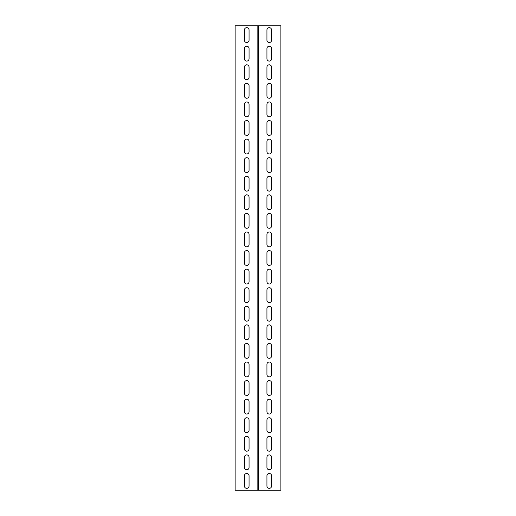 <?xml version="1.0" encoding="UTF-8"?>
<svg xmlns="http://www.w3.org/2000/svg" width="516" height="516" viewBox="0 0 516 516"><rect width="100%" height="100%" fill="white"/><g stroke="black" fill="none" stroke-linecap="round" stroke-linejoin="round"><path stroke-width="0.39" stroke-dasharray="2.58 1.94" d="M258.348 490.2L235.128 490.2L235.128 25.8L258.348 25.8L258.348 490.2L257.652 490.2L257.652 25.8L257.652 490.2L280.872 490.2L280.872 25.8L258.348 25.8M244.416 40.196A2.322 2.322 0 0 0 246.738 42.518A2.322 2.322 0 0 0 249.06 40.196L249.06 29.98A2.322 2.322 0 0 0 246.738 27.658A2.322 2.322 0 0 0 244.416 29.98L244.416 40.196M244.416 77.348A2.322 2.322 0 0 0 246.738 79.67A2.322 2.322 0 0 0 249.06 77.348L249.06 67.132A2.322 2.322 0 0 0 246.738 64.81A2.322 2.322 0 0 0 244.416 67.132L244.416 77.348M244.416 114.5A2.322 2.322 0 0 0 246.738 116.822A2.322 2.322 0 0 0 249.06 114.5L249.06 104.284A2.322 2.322 0 0 0 246.738 101.962A2.322 2.322 0 0 0 244.416 104.284L244.416 114.5M244.416 151.652A2.322 2.322 0 0 0 246.738 153.974A2.322 2.322 0 0 0 249.06 151.652L249.06 141.436A2.322 2.322 0 0 0 246.738 139.114A2.322 2.322 0 0 0 244.416 141.436L244.416 151.652M244.416 188.804A2.322 2.322 0 0 0 246.738 191.126A2.322 2.322 0 0 0 249.06 188.804L249.06 178.588A2.322 2.322 0 0 0 246.738 176.266A2.322 2.322 0 0 0 244.416 178.588L244.416 188.804M244.416 225.956A2.322 2.322 0 0 0 246.738 228.278A2.322 2.322 0 0 0 249.06 225.956L249.06 215.74A2.322 2.322 0 0 0 246.738 213.418A2.322 2.322 0 0 0 244.416 215.74L244.416 225.956M244.416 263.108A2.322 2.322 0 0 0 246.738 265.43A2.322 2.322 0 0 0 249.06 263.108L249.06 252.892A2.322 2.322 0 0 0 246.738 250.57A2.322 2.322 0 0 0 244.416 252.892L244.416 263.108M244.416 300.26A2.322 2.322 0 0 0 246.738 302.582A2.322 2.322 0 0 0 249.06 300.26L249.06 290.044A2.322 2.322 0 0 0 246.738 287.722A2.322 2.322 0 0 0 244.416 290.044L244.416 300.26M244.416 337.412A2.322 2.322 0 0 0 246.738 339.734A2.322 2.322 0 0 0 249.06 337.412L249.06 327.196A2.322 2.322 0 0 0 246.738 324.874A2.322 2.322 0 0 0 244.416 327.196L244.416 337.412M244.416 374.564A2.322 2.322 0 0 0 246.738 376.886A2.322 2.322 0 0 0 249.06 374.564L249.06 364.348A2.322 2.322 0 0 0 246.738 362.026A2.322 2.322 0 0 0 244.416 364.348L244.416 374.564M244.416 411.716A2.322 2.322 0 0 0 246.738 414.038A2.322 2.322 0 0 0 249.06 411.716L249.06 401.5A2.322 2.322 0 0 0 246.738 399.178A2.322 2.322 0 0 0 244.416 401.5L244.416 411.716M244.416 448.868A2.322 2.322 0 0 0 246.738 451.19A2.322 2.322 0 0 0 249.06 448.868L249.06 438.652A2.322 2.322 0 0 0 246.738 436.33A2.322 2.322 0 0 0 244.416 438.652L244.416 448.868M244.416 486.02A2.322 2.322 0 0 0 246.738 488.342A2.322 2.322 0 0 0 249.06 486.02L249.06 475.804A2.322 2.322 0 0 0 246.738 473.482A2.322 2.322 0 0 0 244.416 475.804L244.416 486.02M244.416 467.444A2.322 2.322 0 0 0 246.738 469.766A2.322 2.322 0 0 0 249.06 467.444L249.06 457.228A2.322 2.322 0 0 0 246.738 454.906A2.322 2.322 0 0 0 244.416 457.228L244.416 467.444M244.416 430.292A2.322 2.322 0 0 0 246.738 432.614A2.322 2.322 0 0 0 249.06 430.292L249.06 420.076A2.322 2.322 0 0 0 246.738 417.754A2.322 2.322 0 0 0 244.416 420.076L244.416 430.292M244.416 393.14A2.322 2.322 0 0 0 246.738 395.462A2.322 2.322 0 0 0 249.06 393.14L249.06 382.924A2.322 2.322 0 0 0 246.738 380.602A2.322 2.322 0 0 0 244.416 382.924L244.416 393.14M244.416 355.988A2.322 2.322 0 0 0 246.738 358.31A2.322 2.322 0 0 0 249.06 355.988L249.06 345.772A2.322 2.322 0 0 0 246.738 343.45A2.322 2.322 0 0 0 244.416 345.772L244.416 355.988M244.416 318.836A2.322 2.322 0 0 0 246.738 321.158A2.322 2.322 0 0 0 249.06 318.836L249.06 308.62A2.322 2.322 0 0 0 246.738 306.298A2.322 2.322 0 0 0 244.416 308.62L244.416 318.836M244.416 281.684A2.322 2.322 0 0 0 246.738 284.006A2.322 2.322 0 0 0 249.06 281.684L249.06 271.468A2.322 2.322 0 0 0 246.738 269.146A2.322 2.322 0 0 0 244.416 271.468L244.416 281.684M244.416 244.532A2.322 2.322 0 0 0 246.738 246.854A2.322 2.322 0 0 0 249.06 244.532L249.06 234.316A2.322 2.322 0 0 0 246.738 231.994A2.322 2.322 0 0 0 244.416 234.316L244.416 244.532M244.416 207.38A2.322 2.322 0 0 0 246.738 209.702A2.322 2.322 0 0 0 249.06 207.38L249.06 197.164A2.322 2.322 0 0 0 246.738 194.842A2.322 2.322 0 0 0 244.416 197.164L244.416 207.38M244.416 170.228A2.322 2.322 0 0 0 246.738 172.55A2.322 2.322 0 0 0 249.06 170.228L249.06 160.012A2.322 2.322 0 0 0 246.738 157.69A2.322 2.322 0 0 0 244.416 160.012L244.416 170.228M244.416 133.076A2.322 2.322 0 0 0 246.738 135.398A2.322 2.322 0 0 0 249.06 133.076L249.06 122.86A2.322 2.322 0 0 0 246.738 120.538A2.322 2.322 0 0 0 244.416 122.86L244.416 133.076M244.416 95.924A2.322 2.322 0 0 0 246.738 98.246A2.322 2.322 0 0 0 249.06 95.924L249.06 85.708A2.322 2.322 0 0 0 246.738 83.386A2.322 2.322 0 0 0 244.416 85.708L244.416 95.924M244.416 58.772A2.322 2.322 0 0 0 246.738 61.094A2.322 2.322 0 0 0 249.06 58.772L249.06 48.556A2.322 2.322 0 0 0 246.738 46.234A2.322 2.322 0 0 0 244.416 48.556L244.416 58.772M266.94 486.02A2.322 2.322 0 0 0 269.262 488.342A2.322 2.322 0 0 0 271.584 486.02L271.584 475.804A2.322 2.322 0 0 0 269.262 473.482A2.322 2.322 0 0 0 266.94 475.804L266.94 486.02M266.94 467.444A2.322 2.322 0 0 0 269.262 469.766A2.322 2.322 0 0 0 271.584 467.444L271.584 457.228A2.322 2.322 0 0 0 269.262 454.906A2.322 2.322 0 0 0 266.94 457.228L266.94 467.444M266.94 448.868A2.322 2.322 0 0 0 269.262 451.19A2.322 2.322 0 0 0 271.584 448.868L271.584 438.652A2.322 2.322 0 0 0 269.262 436.33A2.322 2.322 0 0 0 266.94 438.652L266.94 448.868M266.94 430.292A2.322 2.322 0 0 0 269.262 432.614A2.322 2.322 0 0 0 271.584 430.292L271.584 420.076A2.322 2.322 0 0 0 269.262 417.754A2.322 2.322 0 0 0 266.94 420.076L266.94 430.292M266.94 411.716A2.322 2.322 0 0 0 269.262 414.038A2.322 2.322 0 0 0 271.584 411.716L271.584 401.5A2.322 2.322 0 0 0 269.262 399.178A2.322 2.322 0 0 0 266.94 401.5L266.94 411.716M266.94 393.14A2.322 2.322 0 0 0 269.262 395.462A2.322 2.322 0 0 0 271.584 393.14L271.584 382.924A2.322 2.322 0 0 0 269.262 380.602A2.322 2.322 0 0 0 266.94 382.924L266.94 393.14M266.94 374.564A2.322 2.322 0 0 0 269.262 376.886A2.322 2.322 0 0 0 271.584 374.564L271.584 364.348A2.322 2.322 0 0 0 269.262 362.026A2.322 2.322 0 0 0 266.94 364.348L266.94 374.564M266.94 355.988A2.322 2.322 0 0 0 269.262 358.31A2.322 2.322 0 0 0 271.584 355.988L271.584 345.772A2.322 2.322 0 0 0 269.262 343.45A2.322 2.322 0 0 0 266.94 345.772L266.94 355.988M266.94 337.412A2.322 2.322 0 0 0 269.262 339.734A2.322 2.322 0 0 0 271.584 337.412L271.584 327.196A2.322 2.322 0 0 0 269.262 324.874A2.322 2.322 0 0 0 266.94 327.196L266.94 337.412M266.94 318.836A2.322 2.322 0 0 0 269.262 321.158A2.322 2.322 0 0 0 271.584 318.836L271.584 308.62A2.322 2.322 0 0 0 269.262 306.298A2.322 2.322 0 0 0 266.94 308.62L266.94 318.836M266.94 300.26A2.322 2.322 0 0 0 269.262 302.582A2.322 2.322 0 0 0 271.584 300.26L271.584 290.044A2.322 2.322 0 0 0 269.262 287.722A2.322 2.322 0 0 0 266.94 290.044L266.94 300.26M266.94 281.684A2.322 2.322 0 0 0 269.262 284.006A2.322 2.322 0 0 0 271.584 281.684L271.584 271.468A2.322 2.322 0 0 0 269.262 269.146A2.322 2.322 0 0 0 266.94 271.468L266.94 281.684M266.94 263.108A2.322 2.322 0 0 0 269.262 265.43A2.322 2.322 0 0 0 271.584 263.108L271.584 252.892A2.322 2.322 0 0 0 269.262 250.57A2.322 2.322 0 0 0 266.94 252.892L266.94 263.108M266.94 244.532A2.322 2.322 0 0 0 269.262 246.854A2.322 2.322 0 0 0 271.584 244.532L271.584 234.316A2.322 2.322 0 0 0 269.262 231.994A2.322 2.322 0 0 0 266.94 234.316L266.94 244.532M266.94 225.956A2.322 2.322 0 0 0 269.262 228.278A2.322 2.322 0 0 0 271.584 225.956L271.584 215.74A2.322 2.322 0 0 0 269.262 213.418A2.322 2.322 0 0 0 266.94 215.74L266.94 225.956M266.94 207.38A2.322 2.322 0 0 0 269.262 209.702A2.322 2.322 0 0 0 271.584 207.38L271.584 197.164A2.322 2.322 0 0 0 269.262 194.842A2.322 2.322 0 0 0 266.94 197.164L266.94 207.38M266.94 188.804A2.322 2.322 0 0 0 269.262 191.126A2.322 2.322 0 0 0 271.584 188.804L271.584 178.588A2.322 2.322 0 0 0 269.262 176.266A2.322 2.322 0 0 0 266.94 178.588L266.94 188.804M266.94 170.228A2.322 2.322 0 0 0 269.262 172.55A2.322 2.322 0 0 0 271.584 170.228L271.584 160.012A2.322 2.322 0 0 0 269.262 157.69A2.322 2.322 0 0 0 266.94 160.012L266.94 170.228M266.94 151.652A2.322 2.322 0 0 0 269.262 153.974A2.322 2.322 0 0 0 271.584 151.652L271.584 141.436A2.322 2.322 0 0 0 269.262 139.114A2.322 2.322 0 0 0 266.94 141.436L266.94 151.652M266.94 133.076A2.322 2.322 0 0 0 269.262 135.398A2.322 2.322 0 0 0 271.584 133.076L271.584 122.86A2.322 2.322 0 0 0 269.262 120.538A2.322 2.322 0 0 0 266.94 122.86L266.94 133.076M266.94 114.5A2.322 2.322 0 0 0 269.262 116.822A2.322 2.322 0 0 0 271.584 114.5L271.584 104.284A2.322 2.322 0 0 0 269.262 101.962A2.322 2.322 0 0 0 266.94 104.284L266.94 114.5M266.94 95.924A2.322 2.322 0 0 0 269.262 98.246A2.322 2.322 0 0 0 271.584 95.924L271.584 85.708A2.322 2.322 0 0 0 269.262 83.386A2.322 2.322 0 0 0 266.94 85.708L266.94 95.924M266.94 77.348A2.322 2.322 0 0 0 269.262 79.67A2.322 2.322 0 0 0 271.584 77.348L271.584 67.132A2.322 2.322 0 0 0 269.262 64.81A2.322 2.322 0 0 0 266.94 67.132L266.94 77.348M266.94 58.772A2.322 2.322 0 0 0 269.262 61.094A2.322 2.322 0 0 0 271.584 58.772L271.584 48.556A2.322 2.322 0 0 0 269.262 46.234A2.322 2.322 0 0 0 266.94 48.556L266.94 58.772M266.94 40.196A2.322 2.322 0 0 0 269.262 42.518A2.322 2.322 0 0 0 271.584 40.196L271.584 29.98A2.322 2.322 0 0 0 269.262 27.658A2.322 2.322 0 0 0 266.94 29.98L266.94 40.196"/><path stroke-width="0.77" d="M256.955 490.2L258.348 490.2L258.348 25.8L235.128 25.8L235.128 490.2L256.955 490.2M258.348 490.2L280.872 490.2L280.872 25.8L258.348 25.8M271.584 486.02A2.322 2.322 0 0 1 269.262 488.342A2.322 2.322 0 0 1 266.94 486.02L266.94 475.804A2.322 2.322 0 0 1 269.262 473.482A2.322 2.322 0 0 1 271.584 475.804L271.584 486.02M271.584 467.444A2.322 2.322 0 0 1 269.262 469.766A2.322 2.322 0 0 1 266.94 467.444L266.94 457.228A2.322 2.322 0 0 1 269.262 454.906A2.322 2.322 0 0 1 271.584 457.228L271.584 467.444M271.584 448.868A2.322 2.322 0 0 1 269.262 451.19A2.322 2.322 0 0 1 266.94 448.868L266.94 438.652A2.322 2.322 0 0 1 269.262 436.33A2.322 2.322 0 0 1 271.584 438.652L271.584 448.868M271.584 430.292A2.322 2.322 0 0 1 269.262 432.614A2.322 2.322 0 0 1 266.94 430.292L266.94 420.076A2.322 2.322 0 0 1 269.262 417.754A2.322 2.322 0 0 1 271.584 420.076L271.584 430.292M271.584 411.716A2.322 2.322 0 0 1 269.262 414.038A2.322 2.322 0 0 1 266.94 411.716L266.94 401.5A2.322 2.322 0 0 1 269.262 399.178A2.322 2.322 0 0 1 271.584 401.5L271.584 411.716M271.584 393.14A2.322 2.322 0 0 1 269.262 395.462A2.322 2.322 0 0 1 266.94 393.14L266.94 382.924A2.322 2.322 0 0 1 269.262 380.602A2.322 2.322 0 0 1 271.584 382.924L271.584 393.14M271.584 374.564A2.322 2.322 0 0 1 269.262 376.886A2.322 2.322 0 0 1 266.94 374.564L266.94 364.348A2.322 2.322 0 0 1 269.262 362.026A2.322 2.322 0 0 1 271.584 364.348L271.584 374.564M271.584 355.988A2.322 2.322 0 0 1 269.262 358.31A2.322 2.322 0 0 1 266.94 355.988L266.94 345.772A2.322 2.322 0 0 1 269.262 343.45A2.322 2.322 0 0 1 271.584 345.772L271.584 355.988M271.584 337.412A2.322 2.322 0 0 1 269.262 339.734A2.322 2.322 0 0 1 266.94 337.412L266.94 327.196A2.322 2.322 0 0 1 269.262 324.874A2.322 2.322 0 0 1 271.584 327.196L271.584 337.412M271.584 318.836A2.322 2.322 0 0 1 269.262 321.158A2.322 2.322 0 0 1 266.94 318.836L266.94 308.62A2.322 2.322 0 0 1 269.262 306.298A2.322 2.322 0 0 1 271.584 308.62L271.584 318.836M271.584 300.26A2.322 2.322 0 0 1 269.262 302.582A2.322 2.322 0 0 1 266.94 300.26L266.94 290.044A2.322 2.322 0 0 1 269.262 287.722A2.322 2.322 0 0 1 271.584 290.044L271.584 300.26M271.584 281.684A2.322 2.322 0 0 1 269.262 284.006A2.322 2.322 0 0 1 266.94 281.684L266.94 271.468A2.322 2.322 0 0 1 269.262 269.146A2.322 2.322 0 0 1 271.584 271.468L271.584 281.684M271.584 263.108A2.322 2.322 0 0 1 269.262 265.43A2.322 2.322 0 0 1 266.94 263.108L266.94 252.892A2.322 2.322 0 0 1 269.262 250.57A2.322 2.322 0 0 1 271.584 252.892L271.584 263.108M271.584 244.532A2.322 2.322 0 0 1 269.262 246.854A2.322 2.322 0 0 1 266.94 244.532L266.94 234.316A2.322 2.322 0 0 1 269.262 231.994A2.322 2.322 0 0 1 271.584 234.316L271.584 244.532M271.584 225.956A2.322 2.322 0 0 1 269.262 228.278A2.322 2.322 0 0 1 266.94 225.956L266.94 215.74A2.322 2.322 0 0 1 269.262 213.418A2.322 2.322 0 0 1 271.584 215.74L271.584 225.956M271.584 207.38A2.322 2.322 0 0 1 269.262 209.702A2.322 2.322 0 0 1 266.94 207.38L266.94 197.164A2.322 2.322 0 0 1 269.262 194.842A2.322 2.322 0 0 1 271.584 197.164L271.584 207.38M271.584 188.804A2.322 2.322 0 0 1 269.262 191.126A2.322 2.322 0 0 1 266.94 188.804L266.94 178.588A2.322 2.322 0 0 1 269.262 176.266A2.322 2.322 0 0 1 271.584 178.588L271.584 188.804M271.584 170.228A2.322 2.322 0 0 1 269.262 172.55A2.322 2.322 0 0 1 266.94 170.228L266.94 160.012A2.322 2.322 0 0 1 269.262 157.69A2.322 2.322 0 0 1 271.584 160.012L271.584 170.228M271.584 151.652A2.322 2.322 0 0 1 269.262 153.974A2.322 2.322 0 0 1 266.94 151.652L266.94 141.436A2.322 2.322 0 0 1 269.262 139.114A2.322 2.322 0 0 1 271.584 141.436L271.584 151.652M271.584 133.076A2.322 2.322 0 0 1 269.262 135.398A2.322 2.322 0 0 1 266.94 133.076L266.94 122.86A2.322 2.322 0 0 1 269.262 120.538A2.322 2.322 0 0 1 271.584 122.86L271.584 133.076M271.584 114.5A2.322 2.322 0 0 1 269.262 116.822A2.322 2.322 0 0 1 266.94 114.5L266.94 104.284A2.322 2.322 0 0 1 269.262 101.962A2.322 2.322 0 0 1 271.584 104.284L271.584 114.5M271.584 95.924A2.322 2.322 0 0 1 269.262 98.246A2.322 2.322 0 0 1 266.94 95.924L266.94 85.708A2.322 2.322 0 0 1 269.262 83.386A2.322 2.322 0 0 1 271.584 85.708L271.584 95.924M271.584 77.348A2.322 2.322 0 0 1 269.262 79.67A2.322 2.322 0 0 1 266.94 77.348L266.94 67.132A2.322 2.322 0 0 1 269.262 64.81A2.322 2.322 0 0 1 271.584 67.132L271.584 77.348M271.584 58.772A2.322 2.322 0 0 1 269.262 61.094A2.322 2.322 0 0 1 266.94 58.772L266.94 48.556A2.322 2.322 0 0 1 269.262 46.234A2.322 2.322 0 0 1 271.584 48.556L271.584 58.772M271.584 40.196A2.322 2.322 0 0 1 269.262 42.518A2.322 2.322 0 0 1 266.94 40.196L266.94 29.98A2.322 2.322 0 0 1 269.262 27.658A2.322 2.322 0 0 1 271.584 29.98L271.584 40.196M244.416 48.556A2.322 2.322 0 0 1 246.738 46.234A2.322 2.322 0 0 1 249.06 48.556L249.06 58.772A2.322 2.322 0 0 1 246.738 61.094A2.322 2.322 0 0 1 244.416 58.772L244.416 48.556M244.416 85.708A2.322 2.322 0 0 1 246.738 83.386A2.322 2.322 0 0 1 249.06 85.708L249.06 95.924A2.322 2.322 0 0 1 246.738 98.246A2.322 2.322 0 0 1 244.416 95.924L244.416 85.708M244.416 122.86A2.322 2.322 0 0 1 246.738 120.538A2.322 2.322 0 0 1 249.06 122.86L249.06 133.076A2.322 2.322 0 0 1 246.738 135.398A2.322 2.322 0 0 1 244.416 133.076L244.416 122.86M244.416 160.012A2.322 2.322 0 0 1 246.738 157.69A2.322 2.322 0 0 1 249.06 160.012L249.06 170.228A2.322 2.322 0 0 1 246.738 172.55A2.322 2.322 0 0 1 244.416 170.228L244.416 160.012M244.416 197.164A2.322 2.322 0 0 1 246.738 194.842A2.322 2.322 0 0 1 249.06 197.164L249.06 207.38A2.322 2.322 0 0 1 246.738 209.702A2.322 2.322 0 0 1 244.416 207.38L244.416 197.164M244.416 234.316A2.322 2.322 0 0 1 246.738 231.994A2.322 2.322 0 0 1 249.06 234.316L249.06 244.532A2.322 2.322 0 0 1 246.738 246.854A2.322 2.322 0 0 1 244.416 244.532L244.416 234.316M244.416 271.468A2.322 2.322 0 0 1 246.738 269.146A2.322 2.322 0 0 1 249.06 271.468L249.06 281.684A2.322 2.322 0 0 1 246.738 284.006A2.322 2.322 0 0 1 244.416 281.684L244.416 271.468M244.416 308.62A2.322 2.322 0 0 1 246.738 306.298A2.322 2.322 0 0 1 249.06 308.62L249.06 318.836A2.322 2.322 0 0 1 246.738 321.158A2.322 2.322 0 0 1 244.416 318.836L244.416 308.62M244.416 345.772A2.322 2.322 0 0 1 246.738 343.45A2.322 2.322 0 0 1 249.06 345.772L249.06 355.988A2.322 2.322 0 0 1 246.738 358.31A2.322 2.322 0 0 1 244.416 355.988L244.416 345.772M244.416 382.924A2.322 2.322 0 0 1 246.738 380.602A2.322 2.322 0 0 1 249.06 382.924L249.06 393.14A2.322 2.322 0 0 1 246.738 395.462A2.322 2.322 0 0 1 244.416 393.14L244.416 382.924M244.416 420.076A2.322 2.322 0 0 1 246.738 417.754A2.322 2.322 0 0 1 249.06 420.076L249.06 430.292A2.322 2.322 0 0 1 246.738 432.614A2.322 2.322 0 0 1 244.416 430.292L244.416 420.076M244.416 457.228A2.322 2.322 0 0 1 246.738 454.906A2.322 2.322 0 0 1 249.06 457.228L249.06 467.444A2.322 2.322 0 0 1 246.738 469.766A2.322 2.322 0 0 1 244.416 467.444L244.416 457.228M244.416 475.804A2.322 2.322 0 0 1 246.738 473.482A2.322 2.322 0 0 1 249.06 475.804L249.06 486.02A2.322 2.322 0 0 1 246.738 488.342A2.322 2.322 0 0 1 244.416 486.02L244.416 475.804M244.416 438.652A2.322 2.322 0 0 1 246.738 436.33A2.322 2.322 0 0 1 249.06 438.652L249.06 448.868A2.322 2.322 0 0 1 246.738 451.19A2.322 2.322 0 0 1 244.416 448.868L244.416 438.652M244.416 401.5A2.322 2.322 0 0 1 246.738 399.178A2.322 2.322 0 0 1 249.06 401.5L249.06 411.716A2.322 2.322 0 0 1 246.738 414.038A2.322 2.322 0 0 1 244.416 411.716L244.416 401.5M244.416 364.348A2.322 2.322 0 0 1 246.738 362.026A2.322 2.322 0 0 1 249.06 364.348L249.06 374.564A2.322 2.322 0 0 1 246.738 376.886A2.322 2.322 0 0 1 244.416 374.564L244.416 364.348M244.416 327.196A2.322 2.322 0 0 1 246.738 324.874A2.322 2.322 0 0 1 249.06 327.196L249.06 337.412A2.322 2.322 0 0 1 246.738 339.734A2.322 2.322 0 0 1 244.416 337.412L244.416 327.196M244.416 290.044A2.322 2.322 0 0 1 246.738 287.722A2.322 2.322 0 0 1 249.06 290.044L249.06 300.26A2.322 2.322 0 0 1 246.738 302.582A2.322 2.322 0 0 1 244.416 300.26L244.416 290.044M244.416 252.892A2.322 2.322 0 0 1 246.738 250.57A2.322 2.322 0 0 1 249.06 252.892L249.06 263.108A2.322 2.322 0 0 1 246.738 265.43A2.322 2.322 0 0 1 244.416 263.108L244.416 252.892M244.416 215.74A2.322 2.322 0 0 1 246.738 213.418A2.322 2.322 0 0 1 249.06 215.74L249.06 225.956A2.322 2.322 0 0 1 246.738 228.278A2.322 2.322 0 0 1 244.416 225.956L244.416 215.74M244.416 178.588A2.322 2.322 0 0 1 246.738 176.266A2.322 2.322 0 0 1 249.06 178.588L249.06 188.804A2.322 2.322 0 0 1 246.738 191.126A2.322 2.322 0 0 1 244.416 188.804L244.416 178.588M244.416 141.436A2.322 2.322 0 0 1 246.738 139.114A2.322 2.322 0 0 1 249.06 141.436L249.06 151.652A2.322 2.322 0 0 1 246.738 153.974A2.322 2.322 0 0 1 244.416 151.652L244.416 141.436M244.416 104.284A2.322 2.322 0 0 1 246.738 101.962A2.322 2.322 0 0 1 249.06 104.284L249.06 114.5A2.322 2.322 0 0 1 246.738 116.822A2.322 2.322 0 0 1 244.416 114.5L244.416 104.284M244.416 67.132A2.322 2.322 0 0 1 246.738 64.81A2.322 2.322 0 0 1 249.06 67.132L249.06 77.348A2.322 2.322 0 0 1 246.738 79.67A2.322 2.322 0 0 1 244.416 77.348L244.416 67.132M244.416 29.98A2.322 2.322 0 0 1 246.738 27.658A2.322 2.322 0 0 1 249.06 29.98L249.06 40.196A2.322 2.322 0 0 1 246.738 42.518A2.322 2.322 0 0 1 244.416 40.196L244.416 29.98"/></g></svg>

